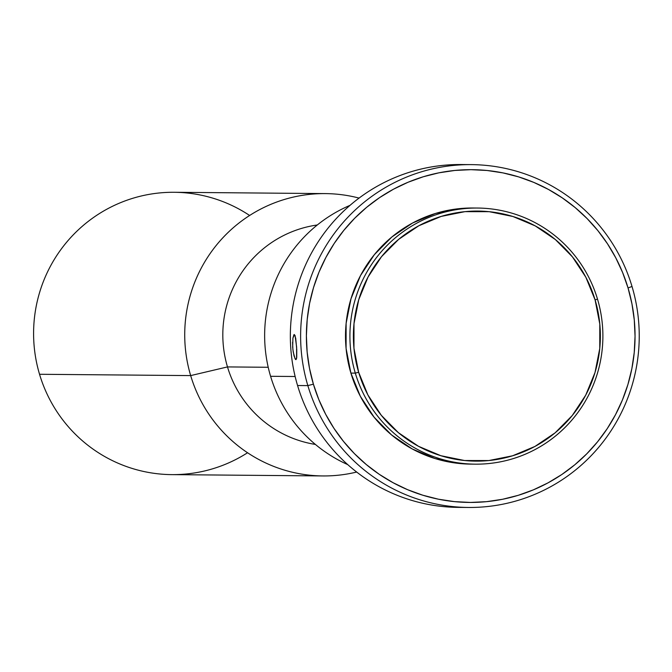 <?xml version="1.0" encoding="UTF-8"?>
<svg xmlns="http://www.w3.org/2000/svg" width="672" height="672" viewBox="0 0 672 672"><rect width="100%" height="100%" fill="white"/><g stroke="black" fill="none" stroke-linecap="round" stroke-linejoin="round"><path stroke-width="1.01" d="M292.916 338.184L294.311 334.496L295.705 338.201L296.764 349.566L296.738 357.546L295.915 359.654L295.033 358.688L293.202 351.901L292.681 347.096L292.916 338.184L293.916 334.74L295.058 335.462L296.629 347.113L296.545 358.705L295.915 359.654L295.495 359.411L294.059 355.967L292.891 349.541L292.589 342.275M473.701 208.009L459.757 208.597L435.431 213.469L412.516 223.045L391.877 236.972L374.321 254.705L360.511 275.562L350.994 298.746L346.122 323.358L346.088 348.466L350.893 373.094L355.312 373.128A128.066 126.487 -89.5 0 1 477.523 208.043A128.066 126.487 -89.5 0 1 597.492 299.074L595.106 299.947A125.042 123.497 -89.5 0 1 512.56 455.801A125.042 123.497 -89.5 0 1 358.646 372.263L355.312 373.128A128.066 126.487 90.5 0 0 512.954 458.699A128.066 126.487 90.5 0 0 597.492 299.074A128.066 126.487 -89.5 0 1 475.289 464.159A128.066 126.487 -89.5 0 1 355.312 373.128L350.893 373.094A128.066 126.487 90.5 0 0 470.862 464.125L475.289 464.159M247.556 452.752A141.17 139.432 -89.5 0 1 39.539 374.279A141.17 139.432 90.5 0 0 171.788 474.625L322.93 475.944A141.17 139.432 -89.5 0 1 190.672 375.598A141.17 139.432 90.5 0 0 356.681 472.046A141.17 139.432 -89.5 0 1 322.93 475.944M463.302 507.343A171.427 169.31 -89.5 0 1 297.57 385.526L307.843 385.61A171.427 169.31 -89.5 0 1 471.425 164.623A171.427 169.31 -89.5 0 1 632.016 286.474L628.043 287.944A166.387 164.329 -89.5 0 1 518.196 495.331A166.387 164.329 -89.5 0 1 313.396 384.166L307.843 385.61A171.427 169.31 90.5 0 0 518.851 500.144A171.427 169.31 90.5 0 0 632.016 286.474A171.427 169.31 -89.5 0 1 468.434 507.461A171.427 169.31 -89.5 0 1 307.843 385.61L297.57 385.526A171.427 169.31 90.5 0 0 458.17 507.377L468.434 507.461M270.589 376.295A141.17 139.432 90.5 0 0 347.777 464.638A141.17 139.432 -89.5 0 1 270.589 376.295A141.17 139.432 -89.5 0 1 350.036 205.338A141.17 139.432 90.5 0 0 270.589 376.295L295.151 376.505L270.589 376.295M227.489 366.92A110.922 109.553 90.5 0 0 315.395 444.427A110.922 109.553 -89.5 0 1 227.489 366.92L190.672 375.598L39.539 374.279L190.672 375.598A141.17 139.432 -89.5 0 1 325.391 193.603A141.17 139.432 -89.5 0 1 359.066 198.089A141.17 139.432 90.5 0 0 223.608 236.989A141.17 139.432 90.5 0 0 190.672 375.598L227.489 366.92A110.922 109.553 -89.5 0 1 317.302 224.977A110.922 109.553 90.5 0 0 227.489 366.92L268.22 367.273L227.489 366.92M325.391 193.603L174.25 192.284A141.17 139.432 90.5 0 0 39.539 374.279A141.17 139.432 -89.5 0 1 89.628 220.332A141.17 139.432 -89.5 0 1 249.623 215.477M471.425 164.623L461.16 164.539A171.427 169.31 90.5 0 0 297.57 385.526A171.427 169.31 -89.5 0 1 466.292 164.657M628.043 287.944L631.932 303.786L634.276 319.939L635.048 336.252L634.234 352.556L631.848 368.701L627.908 384.535L622.448 399.907L615.535 414.658L607.228 428.652L597.601 441.756L586.757 453.844L574.787 464.797L561.826 474.508L547.982 482.882L533.392 489.846L518.196 495.331L502.555 499.279L486.595 501.656L470.484 502.438L454.381 501.614L438.43 499.204L422.797 495.214L407.618 489.695L393.053 482.698L379.226 474.289L366.29 464.545L354.354 453.566L343.543 441.454L333.95 428.324L325.685 414.313L318.805 399.546L313.396 384.166L309.498 368.315L307.154 352.162L306.39 335.857L307.205 319.544L309.59 303.4L313.53 287.566L318.982 272.194L325.903 257.443L334.211 243.449L343.837 230.345L354.682 218.257L366.643 207.312L379.613 197.602L393.456 189.218L408.047 182.255L423.234 176.778L438.883 172.83L454.843 170.453L470.946 169.672L487.057 170.486L503 172.906L518.641 176.887L533.82 182.406L548.386 189.403L562.204 197.82L575.148 207.564L587.076 218.543L597.895 230.647L607.48 243.776L615.754 257.796L622.625 272.563L628.043 287.944L632.016 286.474A171.427 169.31 90.5 0 0 421.008 171.94A171.427 169.31 90.5 0 0 307.843 385.61L313.396 384.166A166.387 164.329 -89.5 0 1 423.234 176.778A166.387 164.329 -89.5 0 1 628.043 287.944M477.523 208.043L473.096 208.001A128.066 126.487 90.5 0 0 350.893 373.094L360.352 396.295L374.094 417.186L391.6 434.96L412.196 448.938L435.095 458.573L459.404 463.495L471.475 464.125M595.106 299.947L599.794 323.996L599.76 348.508L595.006 372.548L585.707 395.178L572.233 415.548L555.089 432.86L534.937 446.452L512.56 455.801L488.813 460.555L464.604 460.53L440.866 455.717L418.505 446.309L398.395 432.667L381.301 415.313L367.878 394.918L358.646 372.263L353.959 348.214L353.993 323.702L358.747 299.67L368.046 277.032L381.52 256.67L398.664 239.358L418.816 225.758L441.193 216.409L464.948 211.655L489.157 211.68L512.896 216.493L535.248 225.901L555.358 239.543L572.452 256.897L585.875 277.292L595.106 299.947L597.492 299.074A128.066 126.487 90.5 0 0 439.858 213.503A128.066 126.487 90.5 0 0 355.312 373.128L358.646 372.263A125.042 123.497 -89.5 0 1 441.193 216.409A125.042 123.497 -89.5 0 1 595.106 299.947"/></g></svg>
